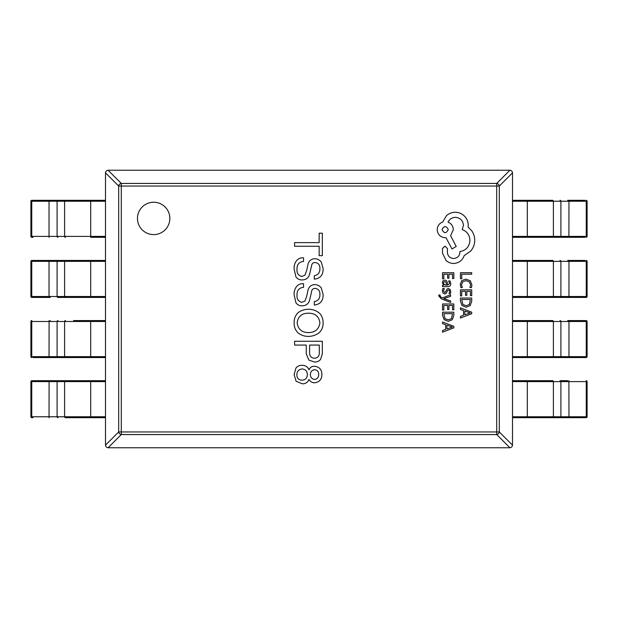 <?xml version="1.0" encoding="UTF-8"?>
<svg xmlns="http://www.w3.org/2000/svg" width="618" height="618" viewBox="0 0 618 618"><rect width="100%" height="100%" fill="white"/><g stroke="black" fill="none" stroke-linecap="round" stroke-linejoin="round"><path stroke-width="0.93" d="M137.474 218.417A16.192 16.192 0 0 0 153.666 234.608A16.192 16.192 0 0 0 169.85 218.417A16.192 16.192 0 0 0 153.666 202.233A16.192 16.192 0 0 0 137.474 218.417M308.992 379.437C310.306 381.692 312.275 382.805 314.902 382.774C319.521 382.024 321.847 379.243 321.878 374.431C321.769 369.525 319.29 366.791 314.446 366.242C311.796 366.227 309.973 367.44 308.992 369.881C307.772 366.891 305.547 365.369 302.318 365.338C299.707 365.161 297.582 366.065 295.945 368.065L294.129 374.585L296.099 381.26L302.472 383.832C305.601 383.793 307.772 382.333 308.992 379.437M294.585 345.068L306.258 345.068L306.258 353.859L308.838 360.078L314.601 362.048C316.98 362.102 318.958 361.244 320.518 359.467L322.333 353.859L322.333 341.275L294.585 341.275L294.585 345.068M298.069 332.917C301.105 335.234 304.543 336.401 308.382 336.401C312.368 336.346 315.96 335.134 319.151 332.762C321.878 330.066 323.191 326.775 323.09 322.905C323.191 319.491 322.179 316.455 320.062 313.805C316.787 310.761 312.893 309.239 308.382 309.255C304.72 309.309 301.383 310.367 298.378 312.445C295.404 315.265 293.983 318.757 294.129 322.905C294.014 326.829 295.334 330.166 298.069 332.917M314.299 301.576L314.299 305.06C320.418 304.295 323.353 300.711 323.09 294.299L321.275 287.926C319.599 285.74 317.374 284.628 314.601 284.589C311.001 284.898 308.776 286.868 307.926 290.506L306.713 296.269L304.898 301.12L301.708 302.333C298.231 301.352 296.663 298.873 297.011 294.902C296.949 290.305 299.12 287.779 303.531 287.324L303.531 283.677C300.696 283.477 298.37 284.434 296.555 286.559C294.716 289 293.905 291.781 294.129 294.902L295.945 302.789C297.467 304.89 299.537 305.902 302.163 305.817C306.258 305.694 308.791 303.623 309.749 299.606L311.565 291.719C311.812 289.61 312.978 288.498 315.056 288.382C318.455 288.869 320.07 290.939 319.908 294.601C319.946 298.618 318.077 300.943 314.299 301.576M314.299 275.69L314.299 279.181C320.418 278.417 323.353 274.832 323.09 268.413L321.275 262.047C319.599 259.861 317.374 258.749 314.601 258.71C311.001 259.019 308.776 260.989 307.926 264.62L306.713 270.383L304.898 275.242L301.708 276.455C298.231 275.474 296.663 272.994 297.011 269.023C296.949 264.427 299.12 261.901 303.531 261.437L303.531 257.799C300.696 257.59 298.37 258.556 296.555 260.68C294.716 263.113 293.905 265.894 294.129 269.023L295.945 276.91C297.467 279.012 299.537 280.024 302.163 279.939C306.258 279.815 308.791 277.745 309.749 273.72L311.565 265.833C311.812 263.724 312.978 262.611 315.056 262.503C318.455 262.99 320.07 265.06 319.908 268.714C319.946 272.731 318.077 275.056 314.299 275.69M322.333 233.218L319.151 233.218L319.151 242.619L294.585 242.619L294.585 246.265L319.151 246.265L319.151 255.667L322.333 255.667L322.333 233.218M512.507 172.847L499.313 186.041A2.773 2.449 -135 0 0 496.71 183.446L509.912 170.244C511.418 170.468 512.283 171.333 512.507 172.847L512.507 445.153C512.283 446.667 511.418 447.532 509.912 447.756L496.71 434.554A2.773 2.449 -45 0 0 499.313 431.959L512.507 445.153M108.088 170.244L121.29 183.446A2.773 2.449 135 0 0 118.687 186.041L105.493 172.847C105.717 171.333 106.582 170.468 108.088 170.244L509.912 170.244M105.493 445.153L118.687 431.959A2.773 2.449 45 0 0 121.29 434.554L108.088 447.756C106.582 447.532 105.717 446.667 105.493 445.153L105.493 172.847M509.912 447.756L108.088 447.756M319.908 322.905C318.919 329.286 315.08 332.523 308.382 332.615C301.8 332.461 298.061 329.224 297.158 322.905C297.969 316.493 301.708 313.256 308.382 313.202C315.172 313.195 319.012 316.431 319.908 322.905M309.595 345.068L319.305 345.068L319.305 352.646C319.382 356.038 317.814 357.915 314.601 358.255C311.155 357.992 309.487 356.068 309.595 352.492L309.595 345.068M302.318 368.977C305.601 369.348 307.27 371.217 307.324 374.585C307.239 378.092 305.47 379.962 302.017 380.194C298.625 380.016 296.91 378.201 296.856 374.74C296.98 371.186 298.803 369.27 302.318 368.977M314.755 379.437C311.959 379.081 310.491 377.459 310.352 374.585C310.46 371.75 311.874 370.136 314.601 369.734C317.258 370.051 318.625 371.565 318.695 374.284C318.772 377.181 317.459 378.904 314.755 379.437M32.986 417.691L31.827 417.691A0.927 0.919 90 0 1 30.9 416.771L30.9 381.615A0.927 0.919 90 0 1 31.827 380.696L105.485 380.696M73.604 380.696L50.267 380.696L50.328 381.615M105.485 417.691L65.485 417.691A0.927 0.873 -90 0 1 64.612 416.771L64.612 381.615L31.757 381.615L31.757 416.771L49.038 416.771L49.1 380.696M49.1 417.691L49.038 416.771L105.485 416.771L105.485 381.615L64.612 381.615A0.927 0.873 -90 0 1 65.485 380.696M105.485 357.567L32.986 357.567M73.604 320.564L105.485 320.564M50.267 357.567L81.128 357.567M49.1 357.567L49.038 356.64L105.485 356.64L105.485 321.491L31.757 321.491L31.757 356.64L49.038 356.64L49.1 320.564M31.827 357.567L31.757 356.64L30.9 356.64A0.927 0.927 0 0 0 31.827 357.567A0.927 0.919 90 0 1 30.9 356.64L30.9 321.491A0.927 0.919 90 0 1 31.827 320.564A0.927 0.927 0 0 0 30.9 321.491L31.757 321.491L31.827 320.564M50.267 297.436L31.827 297.436A0.927 0.919 90 0 1 30.9 296.509L30.9 261.36A0.927 0.919 90 0 1 31.827 260.433L105.485 260.433M73.604 260.433L31.827 260.433A0.927 0.927 0 0 0 30.9 261.36L31.757 261.36L31.757 296.509L49.038 296.509L49.038 261.36L31.757 261.36L31.827 260.433M105.485 297.436L57.953 297.436A0.927 0.873 -90 0 1 57.088 296.509L57.088 261.36L49.038 261.36L49.1 260.433M49.1 297.436L49.038 296.509L105.485 296.509L105.485 261.36L57.088 261.36A0.927 0.873 -90 0 1 57.953 260.433M32.986 237.304L31.827 237.304A0.927 0.919 90 0 1 30.9 236.385L30.9 201.229A0.927 0.919 90 0 1 31.827 200.309L105.485 200.309M73.604 200.309L31.827 200.309A0.927 0.927 0 0 0 30.9 201.229L31.757 201.229L31.757 236.385L49.038 236.385L49.038 201.229L31.757 201.229L31.827 200.309M105.485 237.304L90.692 237.304L90.692 201.229L49.038 201.229L49.1 200.309M49.1 237.304L49.038 236.385L105.485 236.385L105.485 201.229L90.692 201.229L90.692 200.309M568.9 380.696L568.962 416.771L586.243 416.771L586.243 381.615L560.912 381.615A0.927 0.873 90 0 0 560.047 380.696L567.733 380.696M586.173 380.696L586.243 381.615L587.1 381.615A0.927 0.927 0 0 0 586.173 380.696A0.927 0.919 -90 0 1 587.1 381.615L587.1 416.771A0.927 0.919 -90 0 1 586.173 417.691L512.515 417.691M544.396 417.691L567.733 417.691L567.672 416.771M512.515 380.696L552.515 380.696A0.927 0.873 90 0 1 553.388 381.615L553.388 416.771L568.962 416.771L568.9 417.691M560.047 417.691A0.927 0.873 90 0 0 560.912 416.771L560.912 381.615L512.515 381.615L512.515 416.771L553.388 416.771A0.927 0.873 90 0 1 552.515 417.691M567.733 320.564L586.173 320.564A0.927 0.919 -90 0 1 587.1 321.491L587.1 356.64A0.927 0.919 -90 0 1 586.173 357.567L512.515 357.567M585.014 357.567L586.173 357.567A0.927 0.927 0 0 0 587.1 356.64L586.243 356.64L586.243 321.491L568.962 321.491L568.962 356.64L586.243 356.64L586.173 357.567M544.396 357.567L567.733 357.567M512.515 320.564L552.515 320.564A0.927 0.873 90 0 1 553.388 321.491L553.388 356.64L568.962 356.64L568.9 357.567M568.9 320.564L568.962 321.491L512.515 321.491L512.515 356.64L553.388 356.64A0.927 0.873 90 0 1 552.515 357.567M567.733 260.433L585.014 260.433M586.173 260.433L586.243 261.36L568.962 261.36L568.962 296.509L586.243 296.509L586.243 261.36L587.1 261.36A0.927 0.927 0 0 0 586.173 260.433A0.927 0.919 -90 0 1 587.1 261.36L587.1 296.509A0.927 0.919 -90 0 1 586.173 297.436L512.515 297.436M544.396 297.436L567.733 297.436L567.672 296.509M512.515 260.433L552.515 260.433A0.927 0.873 90 0 1 553.388 261.36L553.388 296.509L568.962 296.509L568.9 297.436M568.9 260.433L568.962 261.36L512.515 261.36L512.515 296.509L553.388 296.509A0.927 0.873 90 0 1 552.515 297.436M567.733 200.309L585.014 200.309M585.014 237.304L512.515 237.304M544.396 237.304L567.733 237.304M512.515 200.309L552.515 200.309A0.927 0.873 90 0 1 553.388 201.229L553.388 236.385L586.243 236.385L586.243 201.229L568.962 201.229L568.9 237.304M568.9 200.309L568.962 201.229L512.515 201.229L512.515 236.385L553.388 236.385A0.927 0.873 90 0 1 552.515 237.304M586.173 200.309L586.243 201.229L587.1 201.229A0.927 0.927 0 0 0 586.173 200.309A0.927 0.919 -90 0 1 587.1 201.229L587.1 236.385A0.927 0.919 -90 0 1 586.173 237.304A0.927 0.927 0 0 0 587.1 236.385L586.243 236.385L586.173 237.304M460.441 278.672L461.731 278.672L461.731 274.176L471.727 274.176L471.727 272.716L460.441 272.716L460.441 278.672M460.248 284.458L460.912 287.586L462.303 287.586L461.553 284.674L462.735 281.769L465.957 280.665L469.356 281.847L470.607 284.921L469.935 287.586L471.457 287.586L471.92 284.913L470.259 280.765L465.872 279.135L461.793 280.58L460.248 284.458M460.441 295.914L461.731 295.914L461.731 291.302L465.524 291.302L465.524 295.342L466.822 295.342L466.822 291.302L470.429 291.302L470.429 295.659L471.727 295.659L471.727 289.842L460.441 289.842L460.441 295.914M460.441 298.046L460.441 301.151L462.025 305.539L466.227 307.239L470.236 305.539L471.727 301.267L471.727 298.046L460.441 298.046M470.429 299.506L461.731 299.506L462.905 304.496L466.188 305.709L469.371 304.465L470.429 299.506M460.441 318.023L471.727 313.72L471.727 312.167L460.441 307.864L460.441 309.471L463.531 310.56L463.531 315.257L460.441 316.408L460.441 318.023M464.806 311.024L464.806 314.809L470.29 312.932L464.806 311.024M442.534 278.788L443.824 278.788L443.824 274.176L447.617 274.176L447.617 278.216L448.907 278.216L448.907 274.176L452.523 274.176L452.523 278.533L453.821 278.533L453.821 272.716L442.534 272.716L442.534 278.788M450.785 283.708L450.028 280.927L448.66 280.927L449.634 283.577L447.656 285.207L447.324 282.82C447.077 281.036 446.196 280.147 444.69 280.147L442.982 280.835L442.341 282.696L443.778 285.168L442.534 285.207L442.534 286.621L447.726 286.621C449.765 286.621 450.785 285.647 450.785 283.708M445.833 281.955L444.805 281.576L443.871 281.986L443.5 283.067L444.164 284.604L446.582 285.207L445.833 281.955M443.5 290.862L444.28 288.536L442.82 288.536L442.341 290.723L442.982 293.071L444.728 293.983L446.057 293.511L447.795 290.313L448.544 290.004L449.332 290.437L449.634 291.549L449.047 293.596L450.422 293.596L450.785 291.688L450.143 289.456L448.421 288.544L447.146 288.946L445.354 292.167L444.589 292.53L443.5 290.862M450.599 302.457L450.599 300.989L443.871 298.618L450.599 296.3L450.599 294.716L442.55 297.884L441.082 297.258L439.946 295.813L440.109 295.01L438.85 295.01L438.734 295.922L441.314 298.795L450.599 302.457M442.534 310.051L443.824 310.051L443.824 305.439L447.617 305.439L447.617 309.471L448.907 309.471L448.907 305.439L452.523 305.439L452.523 309.796L453.821 309.796L453.821 303.979L442.534 303.979L442.534 310.051M442.534 312.183L442.534 315.288L444.118 319.668L448.32 321.375L452.33 319.668L453.821 315.404L453.821 312.183L442.534 312.183M452.523 313.643L443.824 313.643L444.999 318.633L448.282 319.846L451.464 318.602L452.523 313.643M442.534 332.16L453.821 327.857L453.821 326.296L442.534 322.001L442.534 323.608L445.624 324.697L445.624 329.394L442.534 330.545L442.534 332.16M446.899 325.161L446.899 328.946L452.376 327.061L446.899 325.161M453.728 263.477C458.919 263.075 462.426 260.425 464.242 255.528L470.584 251.194C473.303 248.034 474.694 244.404 474.755 240.278C474.717 236.709 473.674 233.496 471.627 230.645L468.096 227.115L468.259 225.269C468.22 221.715 466.93 218.641 464.404 216.045C461.878 213.581 458.826 212.322 455.257 212.268C451.936 212.314 449.023 213.434 446.505 215.643L442.658 222.063C439.228 223.361 437.413 225.902 437.196 229.687C437.668 234.57 440.34 237.242 445.223 237.714L446.026 237.714L451.967 248.946L456.215 246.458L450.599 235.705L453.326 229.687C453.087 226.01 451.325 223.492 448.035 222.14C449.495 219.135 451.951 217.528 455.42 217.327C460.302 217.791 462.975 220.471 463.446 225.354L462.241 229.602C467.053 231.426 469.618 235.01 469.943 240.363C469.41 246.675 466.065 250.421 459.908 251.596L459.908 252.237C459.553 256.053 457.467 258.139 453.651 258.502C450.043 258.216 447.95 256.292 447.393 252.723L447.471 248.629L444.983 246.142L442.496 248.467L442.496 253.202L446.103 260.502C448.289 262.457 450.831 263.446 453.728 263.477M442.017 229.602C444.118 233.643 446.204 233.643 448.274 229.602C446.188 225.585 444.103 225.585 442.017 229.602M496.71 431.959L496.71 186.041L121.29 186.041L121.29 431.959L496.71 431.959L496.71 434.554L121.29 434.554L121.29 431.959L118.687 431.959L118.687 186.041L121.29 186.041L121.29 183.446L496.71 183.446L496.71 186.041L499.313 186.041L499.313 431.959L496.71 431.959M57.953 417.691A0.927 0.873 -90 0 1 57.088 416.771L57.088 381.615A0.927 0.873 -90 0 1 57.953 380.696M90.692 417.691L90.692 380.696M31.827 417.691L31.757 416.771L30.9 416.771A0.927 0.927 0 0 0 31.827 417.691M31.757 381.615L31.827 380.696A0.927 0.927 0 0 0 30.9 381.615L31.757 381.615M57.953 357.567A0.927 0.873 -90 0 1 57.088 356.64L57.088 321.491A0.927 0.873 -90 0 1 57.953 320.564M65.485 357.567A0.927 0.873 -90 0 1 64.612 356.64L64.612 321.491A0.927 0.873 -90 0 1 65.485 320.564M90.692 357.567L90.692 320.564M50.328 321.491L50.267 320.564M65.485 297.436A0.927 0.873 -90 0 1 64.612 296.509L64.612 261.36A0.927 0.873 -90 0 1 65.485 260.433M90.692 297.436L90.692 260.433M31.827 297.436L31.757 296.509L30.9 296.509A0.927 0.927 0 0 0 31.827 297.436M50.328 261.36L50.267 260.433M57.953 237.304A0.927 0.873 -90 0 1 57.088 236.385L57.088 201.229A0.927 0.873 -90 0 1 57.953 200.309M65.485 237.304A0.927 0.873 -90 0 1 64.612 236.385L64.612 201.229A0.927 0.873 -90 0 1 65.485 200.309M31.827 237.304L31.757 236.385L30.9 236.385A0.927 0.927 0 0 0 31.827 237.304M527.308 380.696L527.308 417.691M586.243 416.771L586.173 417.691A0.927 0.927 0 0 0 587.1 416.771L586.243 416.771M560.047 320.564A0.927 0.873 90 0 1 560.912 321.491L560.912 356.64A0.927 0.873 90 0 1 560.047 357.567M527.308 320.564L527.308 357.567M586.173 320.564L586.243 321.491L587.1 321.491A0.927 0.927 0 0 0 586.173 320.564M560.047 260.433A0.927 0.873 90 0 1 560.912 261.36L560.912 296.509A0.927 0.873 90 0 1 560.047 297.436M527.308 260.433L527.308 297.436M586.243 296.509L586.173 297.436A0.927 0.927 0 0 0 587.1 296.509L586.243 296.509M560.047 200.309A0.927 0.873 90 0 1 560.912 201.229L560.912 236.385A0.927 0.873 90 0 1 560.047 237.304M527.308 200.309L527.308 237.304M30.9 416.771L30.9 381.615M30.9 356.64L30.9 321.491M30.9 296.509L30.9 261.36M30.9 236.385L30.9 201.229M587.1 381.615L587.1 416.771M587.1 321.491L587.1 356.64M587.1 261.36L587.1 296.509M587.1 201.229L587.1 236.385"/></g></svg>
